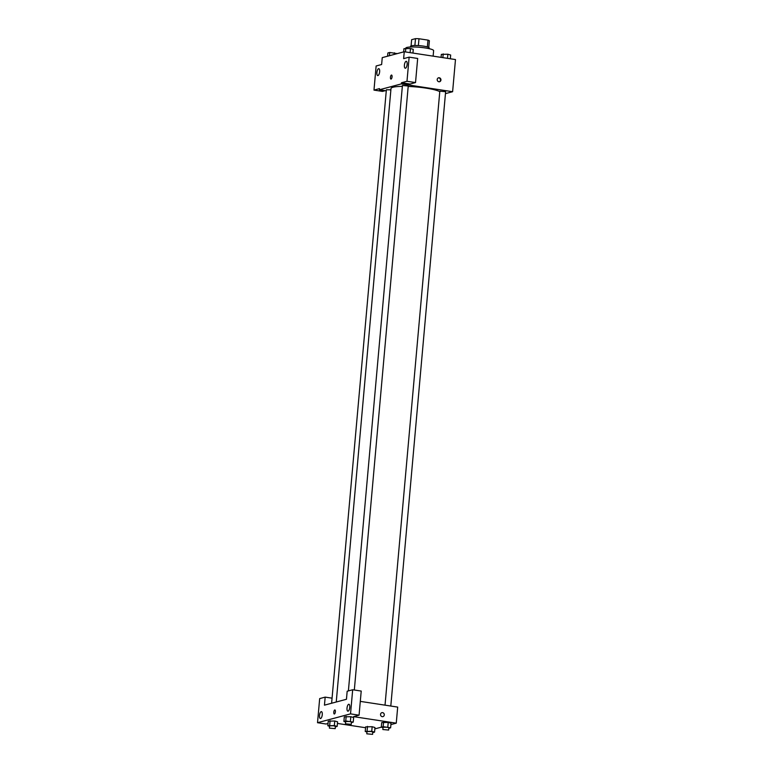 <?xml version="1.0" encoding="UTF-8"?>
<svg xmlns="http://www.w3.org/2000/svg" width="773" height="773" viewBox="0 0 773 773"><rect width="100%" height="100%" fill="white"/><g stroke="black" fill="none" stroke-linecap="round" stroke-linejoin="round"><path stroke-width="1.16" d="M411.081 45.897L411.632 39.684L415.497 38.65A9.034 1.362 -174.9 0 1 418.985 38.747L427.971 40.109A9.034 1.362 -174.9 0 1 429.373 40.766L428.773 47.472M414.888 45.481L415.497 38.65M427.363 46.921L427.971 40.109M418.377 45.588L418.985 38.747M410.531 47.008L410.598 46.283A9.324 1.411 5.1 0 1 411.352 45.81A9.324 1.411 5.1 0 1 421.826 45.897A9.324 1.411 5.1 0 1 429.179 47.945L429.112 48.67M433.131 56.149L433.624 50.651A13.991 2.116 -174.9 0 0 425.189 47.936A13.991 2.116 -174.9 0 0 405.748 48.168L405.738 48.197M385.244 90.673L382.519 91.407L373.977 90.103L376.132 65.985L381.63 64.517L382.249 57.627L404.25 51.743L455.481 59.56L452.611 91.707L445.461 93.62M386.268 90.828L379.379 89.774L379.475 88.624L373.977 90.103M379.64 71.773A3.498 1.324 -81.3 0 0 378.789 68.681A3.498 1.324 -81.3 0 0 376.963 71.947A3.498 1.324 -81.3 0 0 377.736 75.599A3.498 1.324 -81.3 0 0 379.64 71.773M437.209 79.464A2.039 1.865 -105 0 1 440.871 79.271A2.039 1.865 -105 0 1 439.605 81.725A2.039 1.865 -105 0 1 437.209 79.464M404.25 51.743L403.632 58.632L409.139 57.154L417.671 58.458L415.526 82.566L410.019 84.044L401.487 82.74L401.38 83.89L452.611 91.707M439.364 81.764A2.039 1.865 75 0 0 438.32 77.86M407.149 64.41A3.498 1.324 -81.3 0 0 406.298 61.328A3.498 1.324 -81.3 0 0 404.463 64.584A3.498 1.324 -81.3 0 0 405.245 68.237A3.498 1.324 -81.3 0 0 407.149 64.41M415.526 82.566L406.985 81.271L401.487 82.74M409.139 57.154L406.985 81.271M391.07 79.088A2.039 0.773 98.7 0 1 390.945 79.088A2.039 0.773 98.7 0 1 390.491 76.962A2.039 0.773 98.7 0 1 391.563 75.058A2.039 0.773 98.7 0 1 392.037 77.02A2.039 0.773 98.7 0 1 391.07 79.088M379.379 89.774L401.38 83.89M391.563 75.058A2.039 0.773 -81.3 0 0 390.491 76.962A2.039 0.773 -81.3 0 0 390.945 79.088M390.8 706.039L445.625 91.707L439.818 91.185L385.022 705.16M390.887 89.813L386.365 89.774L331.607 703.246M354.324 690.009L408.231 85.996L402.424 85.474L348.391 690.907M439.779 91.649A25.094 3.797 -174.9 0 0 425.855 88.103A25.094 3.797 -174.9 0 0 408.192 86.441M402.346 86.363A25.094 3.797 -174.9 0 0 391.003 88.508L336.245 702M346.459 699.275L324.457 705.16L325.172 697.12L319.674 698.599L317.519 722.707L350.527 713.875L352.681 689.758L347.174 691.236L346.459 699.275M360.295 701.382L397.689 707.092L396.259 723.161L390.906 724.591M335.385 711.759A2.039 0.773 98.7 0 1 334.284 713.991A2.039 0.773 98.7 0 1 333.83 711.856A2.039 0.773 98.7 0 1 334.893 709.952A2.039 0.773 98.7 0 1 335.385 711.759M322.264 714.716A3.498 1.324 98.7 0 1 320.36 718.542A3.498 1.324 98.7 0 1 319.578 714.88A3.498 1.324 98.7 0 1 321.413 711.624A3.498 1.324 98.7 0 1 322.264 714.716M349.763 707.353A3.498 1.324 98.7 0 1 347.86 711.179A3.498 1.324 98.7 0 1 347.087 707.517A3.498 1.324 98.7 0 1 348.923 704.261A3.498 1.324 98.7 0 1 349.763 707.353M334.893 709.952A2.039 0.773 -81.3 0 0 333.83 711.856A2.039 0.773 -81.3 0 0 334.284 713.991M352.681 689.758L361.213 691.062L359.068 715.18L353.561 716.648L396.259 723.161M359.068 715.18L350.527 713.875M317.519 722.707L326.061 724.011L328.042 723.48M332.061 698.174L325.172 697.12M329.559 726.262L327.839 725.76L328.245 721.17L334.757 720.996L337.569 721.818L337.163 726.407L335.356 726.891M366.953 731.973L365.233 731.471L365.639 726.881L372.161 726.707L374.963 727.528L374.557 732.118L372.75 732.601M383.012 727.673L381.302 727.171L381.707 722.581L388.22 722.407L391.032 723.228L390.616 727.818L388.809 728.301M345.618 721.963L343.898 721.46L344.314 716.871L350.826 716.697L353.638 717.518L353.222 722.108L351.415 722.591M365.571 727.731L337.424 723.431M390.616 727.818L383.147 726.678L374.847 728.891M380.538 714.368A2.039 1.865 -105 0 1 384.21 714.165A2.039 1.865 -105 0 1 382.935 716.619A2.039 1.865 -105 0 1 380.538 714.368M382.935 716.619A2.039 1.865 75 0 0 384.21 714.165A2.039 1.865 75 0 0 381.881 712.677M388.655 730.05L388.858 727.751L387.109 727.19L383.05 727.238L382.848 729.528L388.655 730.05L382.848 729.528M381.707 722.581L388.22 722.407L387.814 726.997M383.147 726.678L383.563 722.088M365.233 731.471L371.745 731.297L374.557 732.118M372.596 734.35L372.799 732.05L371.04 731.49L366.991 731.538L366.789 733.828L372.596 734.35L366.789 733.828M365.639 726.881L372.161 726.707L371.745 731.297M367.088 730.978L367.494 726.388M343.898 721.46L345.753 720.967L353.222 722.108M351.261 724.34L351.464 722.05L349.705 721.48L345.657 721.528L345.454 723.828L351.261 724.34L345.454 723.828M344.314 716.871L350.826 716.697L350.411 721.296M345.753 720.967L346.159 716.378M327.839 725.76L334.351 725.586L337.163 726.407M335.192 728.639L335.405 726.349L333.646 725.779L329.598 725.828L329.385 728.127L335.192 728.639L329.385 728.127M328.245 721.17L334.757 720.996L334.351 725.586M329.685 725.267L330.1 720.678M441.074 57.366L441.344 54.381L447.857 54.216L450.669 55.028L450.33 58.777M442.861 57.637L443.19 53.888M447.49 58.342L447.857 54.216M403.661 51.897L403.941 48.68L410.463 48.506L413.265 49.317L412.937 53.066M405.467 51.926L405.796 48.177M410.086 52.632L410.463 48.506M387.592 56.197L387.882 52.979L389.737 52.477L397.206 53.617M389.447 55.704L389.737 52.477M394.249 54.419L394.394 52.806"/></g></svg>
